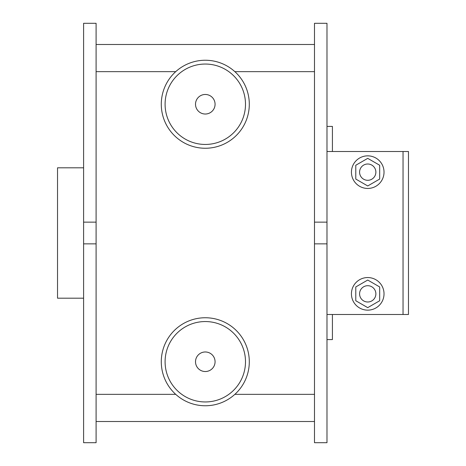 <?xml version="1.0" encoding="UTF-8"?>
<svg xmlns="http://www.w3.org/2000/svg" width="466" height="466" viewBox="0 0 466 466"><rect width="100%" height="100%" fill="white"/><g stroke="black" fill="none" stroke-linecap="round" stroke-linejoin="round"><path stroke-width="0.7" d="M359.583 172.152A8.149 8.149 0 0 0 367.732 180.301A8.149 8.149 0 0 0 375.876 172.152A8.149 8.149 0 0 0 367.732 164.003A8.149 8.149 0 0 0 359.583 172.152M359.583 293.848A8.149 8.149 0 0 0 367.732 301.997A8.149 8.149 0 0 0 375.876 293.848A8.149 8.149 0 0 0 367.732 285.699A8.149 8.149 0 0 0 359.583 293.848M355.779 179.055L355.779 165.255L367.732 158.353L379.679 165.255L379.679 179.055L367.732 185.957L355.779 179.055M355.779 300.745L355.779 286.945L367.732 280.043L379.679 286.945L379.679 300.745L367.732 307.647L355.779 300.745M351.434 172.152A16.298 16.298 0 0 0 367.732 188.45A16.298 16.298 0 0 0 384.025 172.152A16.298 16.298 0 0 0 367.732 155.854A16.298 16.298 0 0 0 351.434 172.152M351.434 293.848A16.298 16.298 0 0 0 367.732 310.146A16.298 16.298 0 0 0 384.025 293.848A16.298 16.298 0 0 0 367.732 277.55A16.298 16.298 0 0 0 351.434 293.848M195.516 361.756A9.78 9.78 0 0 0 205.296 371.53A9.78 9.78 0 0 0 215.071 361.756A9.78 9.78 0 0 0 205.296 351.976A9.78 9.78 0 0 0 195.516 361.756M332.415 151.508L332.415 126.42L326.986 126.42M326.986 339.58L332.415 339.58L332.415 314.492M326.986 314.492L408.472 314.492L408.472 151.508L326.986 151.508M83.6 298.193L57.528 298.193L57.528 167.807L83.6 167.807M326.986 222.136L326.986 442.7L314.492 442.7L314.492 222.136L326.986 222.136L326.986 23.3L314.492 23.3L314.492 222.136M249.298 361.756A44.002 44.002 0 0 0 205.296 317.748A44.002 44.002 0 0 0 161.288 361.756A44.002 44.002 0 0 0 205.296 405.758A44.002 44.002 0 0 0 249.298 361.756M83.6 243.864L83.6 442.7L96.095 442.7L96.095 243.864L83.6 243.864L83.6 222.136L96.095 222.136L96.095 23.3L83.6 23.3L83.6 222.136M326.986 243.864L314.492 243.864M96.095 421.514L314.492 421.514M96.095 222.136L96.095 243.864M195.516 104.244A9.78 9.78 0 0 0 205.296 114.024A9.78 9.78 0 0 0 215.071 104.244A9.78 9.78 0 0 0 205.296 94.47A9.78 9.78 0 0 0 195.516 104.244M96.095 44.486L314.492 44.486M161.288 104.244A44.002 44.002 0 0 0 205.296 148.252A44.002 44.002 0 0 0 249.298 104.244A44.002 44.002 0 0 0 205.296 60.242A44.002 44.002 0 0 0 161.288 104.244M403.043 314.492L403.043 151.508M165.092 361.756A40.204 40.204 0 0 0 205.296 401.954A40.204 40.204 0 0 0 245.495 361.756A40.204 40.204 0 0 0 205.296 321.552A40.204 40.204 0 0 0 165.092 361.756M96.095 394.347L175.734 394.347M234.858 394.347L314.492 394.347M234.858 71.653L314.492 71.653M96.095 71.653L175.734 71.653M165.092 104.244A40.204 40.204 0 0 0 205.296 144.448A40.204 40.204 0 0 0 245.495 104.244A40.204 40.204 0 0 0 205.296 64.046A40.204 40.204 0 0 0 165.092 104.244"/></g></svg>
